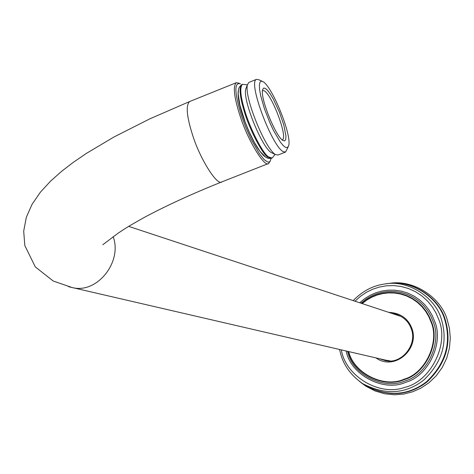 <?xml version="1.0" encoding="UTF-8"?>
<svg xmlns="http://www.w3.org/2000/svg" width="474" height="474" viewBox="0 0 474 474"><rect width="100%" height="100%" fill="white"/><g stroke="black" fill="none" stroke-linecap="round" stroke-linejoin="round"><path stroke-width="0.71" d="M239.18 83.228L236.277 82.713C232.793 86.28 234.079 97.383 240.117 116.035C247.837 140.44 264.895 168.187 268.657 163.453L270.298 161.036M271.11 158.399L270.15 161.261L269.054 162.072L267.674 162.037L264.166 159.649L259.414 153.795L251.019 139.054L245.739 127.216L241.497 115.804C234.363 92.572 234.049 81.919 240.555 83.851M238.327 90.445L238.321 90.469C237.51 96.109 239.086 104.843 243.049 116.675C250.373 136.986 257.578 150.258 264.652 156.491M262.637 90.51L264.326 90.848C272.088 95.019 288.222 137.821 282.344 139.777L282.095 139.854M283.144 140.606L284.75 140.855L285.751 139.326L285.929 135.908L283.778 124.923L279.423 112.208L273.279 98.995L270.144 93.757L267.407 90.161L265.268 88.318L263.651 88.057L262.643 89.616C259.948 98.1 275.892 136.862 283.008 140.529L283.144 140.606M285.431 147.355L283.185 145.53L280.347 142.076L273.551 130.557L270.115 123.299L264.439 108.783L260.623 95.41L259.598 89.574L259.379 85.059L259.965 82.227L261.257 81.155L263.052 81.664C272.076 86.392 292.043 134.894 288.672 145.737L287.428 147.651L285.431 147.355M262.092 81.226L258.905 79.786L256.487 79.348C247.535 81.925 272.319 147.041 283.387 151.733L285.573 152.041L288.156 147.005M285.573 152.041L278.019 155.016L275.495 154.548C265.499 149.381 243.713 96.477 247.487 84.627L248.933 82.393L256.487 79.348M246.332 87.536L245.805 88.863C242.338 99.736 262.175 147.882 271.359 152.64L271.638 152.8M242.25 84.455L241.633 84.686C238.949 87.838 239.779 96.619 244.134 111.017C249.14 128.567 262.246 153.973 267.846 157.184L271.383 158.304L272.272 157.925L275.086 154.358M247.398 84.858L242.522 84.307C239.595 87.115 240.365 95.926 244.827 110.738C249.839 128.288 262.946 153.7 268.539 156.912L272.07 158.032M354.996 301.203L360.596 296.191L366.615 292.18L372.825 289.176L379.265 287.078L386.227 285.828L393.562 285.579L401.063 286.462L408.475 288.524L415.538 291.747L421.996 296.013L427.655 301.162L432.371 306.962L436.08 313.178L438.788 319.565C449.399 344.509 430.368 381.623 404.837 387.347C379.01 396.886 345.179 375.503 341.363 349.895M362.177 303.579L366.989 299.941L372.031 297.097L377.156 295.024L382.631 293.602L388.479 292.896L394.558 293.027L400.696 294.058L406.71 296.019L412.392 298.869L417.558 302.519L422.079 306.832L425.848 311.625L428.828 316.727L431.026 321.959C439.955 342.104 425.231 373.447 404.186 379.153C384.005 388.52 353.592 373.109 348.74 351.601M375.971 357.911C394.635 371.409 419.715 349.012 411.942 328.547C408.019 318.338 400.263 312.935 388.674 312.342M391.909 313.415L395.506 314.066C403.552 316.745 408.819 321.698 411.296 328.92C417.665 344.811 401.211 364.986 385.012 360.524L379.313 358.682M384.764 360.477L380.912 359.055M393.473 313.93L397.562 314.724M339.502 349.462L341.262 355.974C344.788 366.929 351.927 376.143 362.675 383.626C384.971 395.322 405.27 394.202 423.566 380.261C442.325 362.343 448.232 341.902 441.288 318.931C435.292 297.666 408.576 279.648 385.214 283.926C373.216 285.437 362.539 290.995 353.183 300.605M385.214 283.926L387.525 283.642C411.308 279.287 438.521 297.625 444.63 319.28C451.71 342.666 445.696 363.481 426.588 381.718C407.954 395.909 387.282 397.046 364.577 385.131L359.47 381.38M389.273 283.422C413.381 279.008 440.968 297.595 447.166 319.541L449.459 328.399L450.3 338.051L449.429 348.129L446.709 358.137L442.195 367.563L436.127 375.912L428.881 382.826L420.918 388.117L412.682 391.779L403.913 394.036L394.445 394.795L384.651 393.793L375.011 390.931L366.023 386.274L361.212 382.773M388.135 283.565C411.942 279.34 439.019 297.719 445.127 319.328C452.226 342.779 446.2 363.647 427.038 381.937C408.357 396.163 387.631 397.301 364.861 385.356L359.606 381.487M268.657 163.453L221.98 181.832C217.708 186.75 200.129 159.388 192.592 135.049C186.679 116.456 185.678 105.293 189.594 101.555L149.677 118.915L113.926 137.016L86.262 153.481L73.245 162.386L61.549 171.381L50.623 181.092L40.444 192.13L32.019 204.377L26.301 217.359L23.7 231.164L24.826 245.579L35.295 266.898L53.212 281.023L71.941 287.481L68.588 286.699M113.15 236.656L113.156 236.668C122.665 261.932 96.791 294.413 71.941 287.481L387.371 360.548M238.179 92.169L238.037 92.72M262.934 155.081L263.402 155.377M360.963 303.182L365.958 299.236L371.219 296.132L376.575 293.862L382.263 292.286L388.354 291.463L394.712 291.504L401.158 292.505L407.474 294.49L413.458 297.423L418.915 301.209L423.685 305.706L427.661 310.725L430.801 316.069L433.112 321.556C442.378 342.441 427.104 374.952 405.276 380.859C384.663 390.392 353.497 375.082 348.046 353.059L347.489 351.311M346.168 351.003C350.393 374.62 383.602 392.602 405.904 382.216C428.395 376.137 444.132 342.643 434.575 321.129L432.175 315.429L428.905 309.877L424.751 304.675L419.768 300.03L414.08 296.126L407.841 293.122L401.259 291.119L394.569 290.147L387.975 290.171L381.677 291.101L375.817 292.802L370.259 295.243L364.814 298.555L359.677 302.756M348.372 351.518L348.692 352.496C354.001 373.927 384.325 388.816 404.375 379.538C425.611 373.79 440.464 342.163 431.453 321.84L429.231 316.549L426.215 311.394L422.393 306.542L417.813 302.187L412.576 298.507L406.822 295.634L400.737 293.667L394.528 292.642L388.378 292.535L382.477 293.264L376.949 294.727L371.77 296.843L366.675 299.752L361.822 303.461M236.277 82.713L189.594 101.555M128.697 226.382L400.068 316.111M102.817 244.714L118.453 232.941C125.533 228.397 124.093 228.823 143.859 217.649C165.74 205.888 191.727 193.967 221.82 181.892M275.495 154.548L271.359 152.64M247.487 84.627L245.805 88.863M241.633 84.686L239.329 87.109L238.493 89.479L238.173 93.811L239.903 105.216L245.277 122.434L248.974 131.458L254.425 142.526L259.888 151.242L265.884 157.374L268.414 158.446L271.169 158.381M242.522 84.307L241.835 84.579M395.506 314.066L397.052 314.582M364.577 385.131L362.675 383.626M366.023 386.274L364.861 385.356M390.019 360.868L385.326 360.074"/></g></svg>
